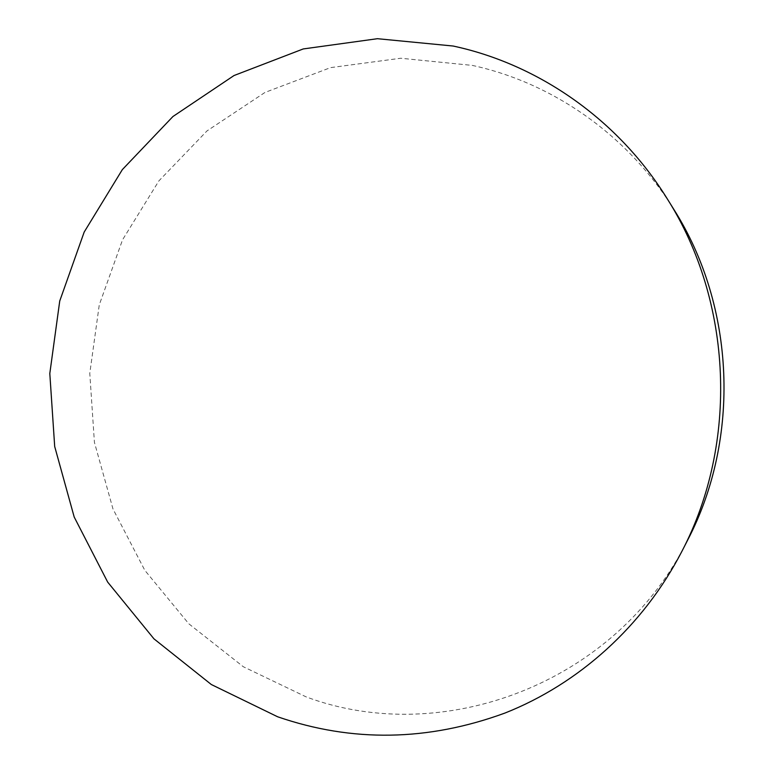 <?xml version="1.0" encoding="UTF-8"?>
<svg xmlns="http://www.w3.org/2000/svg" width="774" height="774" viewBox="0 0 774 774"><rect width="100%" height="100%" fill="white"/><g stroke="black" fill="none" stroke-linecap="round" stroke-linejoin="round"><path stroke-width="0.58" stroke-dasharray="3.87 2.9" d="M673.825 209.377C627.762 134.966 552.684 82.808 472.256 65.393L400.777 58.244L330.556 67.628L264.989 92.435L206.977 130.932L158.893 180.884L122.563 239.776L99.266 304.879L89.784 373.358L94.418 442.341L112.975 508.934L144.815 570.322L188.798 623.776L243.297 666.724L306.156 696.89C441.867 747.713 615.862 684.603 687.66 540.088"/><path stroke-width="1.16" d="M277.614 716.772C352.18 742.498 427.935 741.269 504.861 713.086C578.72 683.897 643.31 626.137 681.952 551.243C738.541 442.98 732.639 301.899 667.207 198.734C618.155 119.496 538.327 64.232 453.1 46.024L377.431 38.7L303.224 48.946L234.038 75.523L172.931 116.526L122.35 169.603L84.182 232.065L59.733 301.018L49.807 373.513L54.693 446.521L74.198 517.032L107.673 582.096L153.949 638.831L211.341 684.535L277.614 716.772M681.952 551.243L687.66 540.088C740.776 438.403 735.252 306.272 673.825 209.377L667.207 198.734"/></g></svg>
